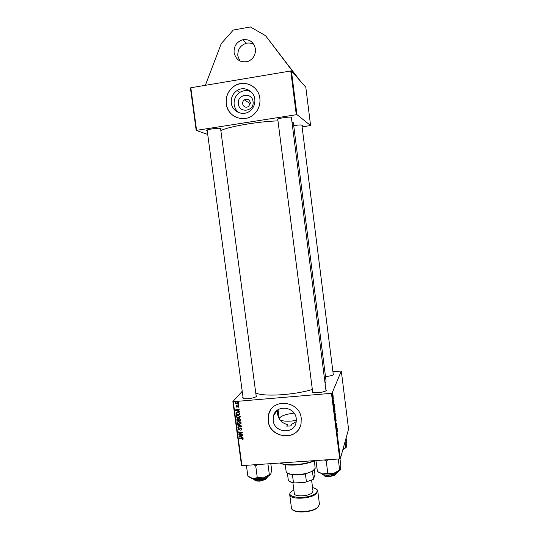 <?xml version="1.0" encoding="UTF-8"?>
<svg xmlns="http://www.w3.org/2000/svg" width="539" height="539" viewBox="0 0 539 539"><rect width="100%" height="100%" fill="white"/><g stroke="black" fill="none" stroke-linecap="round" stroke-linejoin="round"><path stroke-width="0.81" d="M239.862 60.968L237.827 55.874C237.558 49.379 240.428 45.175 246.444 43.241C249.119 42.702 251.612 43.14 253.916 44.548M234.094 52.647C233.818 46.01 236.749 41.705 242.887 39.731C249.638 39.017 253.815 42.076 255.425 48.914C255.769 54.783 253.343 58.933 248.156 61.352C240.758 63.083 236.069 60.179 234.094 52.647M238.379 103.933C236.729 94.244 252.111 91.711 253.04 101.561C254.651 111.297 239.296 113.729 238.379 103.933M250.318 102.605C249.321 99.445 247.334 98.536 244.362 99.883C243.055 100.874 242.476 102.194 242.624 103.852C243.682 107.093 245.717 107.962 248.728 106.466L250.318 102.605M254.806 99.176C253.997 90.741 243.924 85.863 237.066 90.539C232.767 93.543 230.847 97.694 231.305 102.989C232.154 112.078 243.655 116.714 250.386 110.616C253.768 107.578 255.243 103.757 254.806 99.176M251.113 91.839C247.3 90.02 243.54 90.195 239.835 92.371C235.604 95.329 233.717 99.405 234.162 104.62C234.667 108.002 236.237 110.697 238.878 112.705M259.865 98.314C258.72 86.435 244.719 79.401 234.896 85.674C228.455 89.932 225.565 95.969 226.218 103.771C227.445 116.997 244.369 123.532 253.93 114.349C258.504 110.01 260.485 104.667 259.865 98.314M253.195 86.638C247.34 82.656 241.263 82.346 234.95 85.708C228.516 89.973 225.619 96.003 226.272 103.805C227.229 109.788 230.281 114.174 235.422 116.97M296.248 418.608C295.237 406.345 275.968 404.23 273.455 416.014L273.172 420.44C274.196 432.938 294.085 434.744 296.1 422.428L296.248 418.608M277.585 410.024L277.497 413.669C278.582 419.632 281.958 423.27 287.631 424.584L286.741 426.167L290.905 425.844L286.741 426.167M301.227 418.271C299.792 400.794 272.39 397.674 268.638 414.37L268.186 420.898C269.662 438.867 298.337 441.353 301.058 423.553L301.227 418.271M270.794 409.768L268.678 414.309L268.227 420.838C269.52 436.543 293.405 441.697 299.724 427.467M256.092 395.41L256.577 396.347L255.931 396.845C251.949 398.51 247.825 399.096 243.554 398.611L242.745 397.533L243.035 397.277M243.345 398.025L243.21 398.51M333.176 373.736L333.715 374.389L333.115 374.915C331.424 375.744 328.884 376.283 325.489 376.539M325.866 389.522L326.466 390.33L325.664 391.024C321.615 392.621 317.431 393.126 313.119 392.54L312.135 391.563L312.546 391.132M312.755 392.062L312.728 392.412M290.905 425.844L291.767 424.26L296.234 421.673M291.936 121.713L293.364 122.784L326.082 381.248L325.098 383.451M207.232 130.788L206.7 130.6C205.029 129.623 219.097 127.554 220.929 128.504L220.646 129.151M277.841 119.867L277.302 119.671C275.55 118.627 290.791 116.276 291.895 117.428L291.471 118.021M293.728 125.641C298.269 124.933 301.153 124.778 302.359 125.169L301.948 125.661M205.366 85.31L221.259 43.571L233.306 30.043L250.392 26.95L265.559 35.689L297.851 78.222L291.424 70.98L296.935 114.625L196.183 130.404L190.435 87.938L190.819 87.756L196.567 130.263M296.275 114.645L290.757 70.973L190.819 87.756M290.757 70.973L291.424 70.98M238.245 402.114L238.299 402.512L237.746 402.471L237.692 402.067L238.245 402.114M238.083 407.545L238.541 406.527L238.049 406.042L236.911 407.289L236.015 406.527L236.729 405.55L236.358 406.514L236.796 406.898L237.968 405.651L238.885 406.521L238.036 407.545M239.498 411.398L239.552 411.83L235.543 410.374L235.482 409.889L239.181 409.054L239.235 409.451L238.225 409.667L238.406 411.021L239.498 411.398M240.596 419.558L240.798 421.08L236.944 420.737L236.837 419.126L237.591 418.641L238.582 419.093L239.276 418.554L240.596 419.558M241.459 425.951L241.526 426.457L237.84 427.339L237.787 426.935L240.946 426.187L237.524 425.015L237.47 424.591L241.459 425.951M242.584 434.306L242.638 434.704L238.784 434.346L238.73 433.929L241.775 432.601L238.514 432.318L238.46 431.914L242.307 432.265L242.368 432.682L239.323 434.023L242.584 434.306M243.008 437.432L243.062 437.863L239.06 436.388L238.999 435.903L242.691 435.101L242.745 435.492L241.735 435.701L241.917 437.048L243.008 437.432M340.352 458.682L348.565 429.071L341.308 371.061L332.078 393.126L340.352 458.682L339.732 458.911L331.451 393.315L233.286 401.683L241.93 465.622L241.519 465.467L232.875 401.589L233.286 401.683M339.732 458.911L241.93 465.622M242.55 439.891L242.099 439.487L242.833 439.063L242.051 438.598L239.329 438.342L239.276 437.944L242.092 438.2L243.271 439.049L242.55 439.891L242.84 439.211M241.923 429.037L241.883 429.657L240.805 430.311L241.479 429.044L240.744 428.323L239.168 430.041L238.022 429.057L238.966 427.858L238.467 429.037L239.087 429.65L240.657 427.932L241.923 429.037M241.101 422.933L241.054 423.465L239.646 424.368L237.908 423.977L237.187 422.893L237.241 422.354L238.689 421.451L241.101 422.933M240.246 416.607L240.199 417.146L238.79 418.042L237.059 417.658L236.338 416.573L236.385 416.02L237.834 415.124L240.246 416.607M239.794 413.622L239.949 414.747L236.095 414.41L235.947 412.975L237.328 412.012L239.626 413.015L239.794 413.622M238.609 404.789L238.656 405.187L238.11 405.153L238.056 404.749L238.609 404.789M238.454 403.644L238.507 404.048L235.698 403.812L235.644 403.408L236.223 403.462L235.556 402.667L238.454 403.644M242.227 391.267L232.875 401.589M341.308 371.061L332.92 371.715M332.711 392.729L332.691 393.187L332.711 392.729M333.304 398.415L333.122 396.448L333.304 398.415M333.904 402.182L333.958 402.613L333.324 401.838L333.601 399.79L333.621 402.202M334.948 410.475L335.143 412.025L334.665 412.45L334.503 410.112L334.766 409.674L334.881 410.482M335.77 416.984L335.521 419.201L335.736 417.334L335.164 416.391L335.77 416.984L335.406 417.018M336.841 425.48L336.424 426.376L336.558 423.87L336.161 424.294L336.107 423.89L336.579 423.405L336.444 425.911L336.841 425.48M337.239 428.667L337.299 429.098L336.686 428.465L336.942 426.288L336.902 428.694M337.468 431.348L337.333 430.082L336.942 430.466L337.232 429.677L337.421 431.348M336.168 420.11L335.905 421.788L335.703 419.51L335.885 421.377L335.905 419.221L336.107 420.117M335.386 413.898L335.204 415.778L334.948 412.84L335.325 413.905M334.578 407.464L334.396 409.323L334.133 406.379L334.51 407.471M334.187 404.439L334.328 405.584L333.85 405.975L333.722 403.219L334.126 404.445M333.055 395.458L333.035 395.916L333.055 395.458M332.907 394.285L332.603 394.939L332.448 393.686L332.907 394.285M207.724 134.44L196.183 130.404M296.935 114.625L310.592 125.52L302.103 126.887M310.592 125.52L305.795 87.17L297.851 78.222M277.976 120.884C258.565 121.376 226.939 126.867 220.849 130.667M312.337 389.454C294.065 395.161 262.749 396.96 255.762 392.904M331.451 393.315L332.078 393.126M277.504 413.709L278.501 413.386M333.304 374.8L301.867 125.021M326.014 390.802L291.37 117.246M256.247 396.643L220.552 128.403M336.828 428.229L336.868 427.326L336.659 428.242M336.37 425.931L336.888 425.891M336.114 423.903L336.558 423.87M336.127 423.87L336.632 423.829M335.137 415.252L335.143 413.211L335.036 415.259M334.618 412.065L335.143 412.025M334.672 411.985L334.604 410.496L334.611 411.991M334.874 411.809L334.786 410.085L334.813 411.816M334.321 408.791L334.328 406.756L334.22 408.798M333.473 401.643L333.52 400.78L333.304 401.656M333.809 405.631L334.328 405.584M333.857 405.517L334.22 405.22L333.924 403.59L333.796 405.523M332.576 394.73L332.961 394.696M239.505 435.795L239.06 436.388M242.078 435.229L241.735 435.701M240.259 436.428L241.445 436.866L241.304 435.788L239.451 436.172L240.259 436.428M241.822 436.354L241.445 436.866M239.767 435.734L239.451 436.172M241.64 435.33L241.304 435.788M242.476 439.494L242.2 439.885M243.123 438.652L242.833 439.063M239.599 437.971L239.329 438.342M239.559 433.706L238.784 434.346M242.045 432.244L241.775 432.601M241.054 432.15L240.771 432.534M238.79 431.948L238.514 432.318M242.314 432.278L241.863 432.487M240.98 432.898L240.306 433.639M239.747 433.457L239.323 434.023M241.923 429.509L241.371 429.65M241.182 429.819L240.805 430.311M241.809 428.613L241.479 429.044M241.021 427.959L240.744 428.323M240.825 427.926L240.428 428.451M240.044 429.28L239.168 430.041M238.548 428.545L238.022 429.057M238.521 428.404L238.528 427.986M239.053 427.892L238.723 428.364M239.862 428.882L239.404 429.475M239.902 428.822L240.232 428.04M241.452 425.951L241.054 426.046M238.238 426.827L237.84 427.339M241.068 423.425L240.34 423.708M240.023 423.89L239.646 424.368M239.026 421.437L237.665 422.502L237.908 423.977M237.719 422.387L237.187 422.893M237.692 422.266L237.739 421.734L237.241 422.354M238.454 421.478L238.022 422.057M240.65 423.196L241.074 422.778M238.157 423.647L239.612 423.971L240.623 423.304L238.703 421.848M240.98 422.529L240.657 422.94M237.328 420.265L236.944 420.737M237.328 419.174L237.301 418.695M237.214 418.729L236.81 419.234M238.945 418.641L238.582 419.093M239.41 418.554L239.04 419.032M237.773 418.635L237.396 419.113M238.945 419.12L238.838 418.763M237.342 420.38L238.541 420.481L238.218 419.207L237.248 419.295L237.342 420.38M238.925 420.009L238.541 420.481M237.962 418.662L237.659 419.032M238.993 420.521L240.3 420.642L240.124 419.51L239.316 418.951L238.898 419.207L238.993 420.521M240.677 420.157L240.3 420.642M239.619 418.574L239.316 418.951M240.434 419.113L240.124 419.51M240.205 417.125L239.457 417.408M239.188 417.557L238.79 418.042M236.864 416.061L236.338 416.573M236.843 415.96L236.897 415.401L236.385 416.02M237.632 415.145L237.187 415.717M239.794 416.89L240.219 416.465M237.301 417.321L238.757 417.644L239.801 416.613L237.847 415.522L236.816 416.169L237.301 417.321M238.184 415.111L237.847 415.522M240.131 416.209L239.801 416.613M236.203 409.829L235.543 410.374M238.636 409.175L238.225 409.667M236.742 410.401L237.935 410.839L237.787 409.755L235.934 410.152L236.742 410.401M238.319 410.381L237.935 410.839M236.318 409.701L235.934 410.152M238.198 409.276L237.787 409.755M236.473 413.952L236.095 414.41M236.466 412.82L236.453 412.369L235.947 412.975M237.14 412.032L236.682 412.604M236.486 414.053L239.444 414.309L239.377 413.797C239.134 412.759 238.46 412.295 237.355 412.409L236.426 412.908L236.486 414.053M239.828 413.844L239.444 414.309M237.699 412.005L237.355 412.409M239.747 413.346L239.377 413.797M238.339 405.705L238.049 406.042M238.231 405.672L237.82 406.143M237.564 406.675L236.911 407.289M236.54 406.042L236.015 406.527M236.527 405.941L236.527 405.591M237.807 405.678L237.106 406.729M238.433 404.776L238.11 405.153M238.076 402.101L237.746 402.471M236.021 403.441L235.698 403.812M265.559 35.689L300.263 80.938M314.911 460.616C309.703 462.934 303.369 464.382 295.918 464.962C290.272 465.312 285.697 464.982 282.193 463.964L279.856 463.021M280.058 463.008L281.702 463.607C285.293 464.638 289.982 464.975 295.77 464.618C302.756 464.086 308.86 462.772 314.082 460.67M280.024 419.894C282.079 421.047 285.919 421.431 291.559 421.047L296.342 420.46M294.024 413.063C285.219 414.323 280.28 416.189 279.215 418.668M346.085 438.025L346.766 443.476L346.462 446.858L343.006 449.108M345.075 441.657L345.769 447.188M346.22 447.357L342.939 449.351M342.44 451.15L342.791 450.166M246.404 465.312L247.859 476.085L252.771 478.538C255.964 479.009 259.562 478.773 263.564 477.83L257.292 477.662L252.771 478.538L251.484 478.194M254.031 464.793L255.722 465.925L257.292 477.662M255.722 465.925L257.602 464.544M267.91 463.836L269.352 474.67L263.564 477.83L269.062 475.681L270.484 474.482M270.807 463.641L271.683 470.23L270.746 474.084L269.352 474.67M249.692 477.345L251.605 478.282M266.468 478.625L265.532 479.528L259.434 481.186L256.025 480.943L254.9 480.357M254.058 479.373L255.533 480.586L259.259 480.855L265.909 479.043L267.014 477.439M315.955 460.542L317.417 471.551M324.397 459.962L326.243 461.108L327.766 473.06L322.753 473.976L317.37 471.51M326.243 461.108L328.096 459.713M338.243 459.012L339.637 470.048L333.931 473.249L327.766 473.06M339.974 458.824L340.83 465.602L340.453 469.489L339.637 470.048M318.69 472.38L322.753 473.976L333.931 473.249L338.492 471.504L340.122 470.149M335.885 474.347L334.887 475.25L329.275 476.698L325.286 476.368L324.101 475.721M323.238 474.704L324.795 475.998L329.147 476.355L335.271 474.771L336.464 473.161M314.385 469.584L312.324 471.335L305.397 473.909C300.755 474.94 296.43 475.223 292.434 474.751L287.496 473.087M285.232 464.638L286.115 471.369C286.276 472.407 287.327 473.229 289.275 473.842C294.921 475.748 307.85 474.071 312.842 470.783L315.174 468.418L314.412 460.838M312.324 471.335L313.55 479.137L312.991 479.508L305.229 482.29L294.759 482.951L291.363 482.317L289.113 481.212M314.352 469.637L314.965 474.441L313.55 479.137M305.229 482.29L312.991 479.508M305.397 473.909L306.408 481.691M292.434 474.751L293.452 482.513L294.759 482.951M287.375 473.013L288.378 480.667L290.892 481.967L293.452 482.513M292.893 482.688L294.314 493.556C294.247 496.837 307.668 496.54 311.778 493.138L313.018 491.123L311.616 480.256M336.895 430.129L337.266 430.102L336.895 430.115M240.717 435.525L240.374 435.997M242.314 438.234L242.051 438.598M240.199 428.114L239.707 428.761M237.322 419.14L236.816 419.766M238.871 419.322L238.46 419.841M240.569 419.43L240.199 419.894M237.275 409.485L236.857 409.97M236.426 412.914L235.967 413.467M237.719 405.907L237.214 406.494M342.757 450.011L344.017 448.906M343.673 449.358L342.71 450.18M252.589 478.504C254.651 480.808 266.832 478.989 268.193 476.173M267.883 476.564C266.455 479.225 255.075 480.923 252.993 478.787M321.796 473.808C323.616 475.728 332.812 475.257 336.343 473.047L337.643 471.955M336.114 473.33C332.738 475.445 323.973 475.903 322.174 474.077M291.444 507.92C291.336 513.094 311.582 512.751 317.666 507.401L319.465 504.282L317.599 507.718C311.448 513.088 291.586 513.593 291.444 507.92L289.712 494.721C289.571 499.666 309.831 499.222 315.948 494.074L317.767 491.076L319.465 504.282M317.276 507.859C312.425 512.084 296.881 513.478 293.122 510.042M293.863 490.086L292.131 491.103C282.321 497.477 307.095 500.232 315.423 493.508C318.434 490.834 317.484 488.88 312.573 487.647M242.887 39.731L246.444 43.241M250.318 103.663L244.362 99.883M239.835 92.371L237.066 90.539M277.12 410.381L273.455 416.014M207.097 130.061L206.7 130.6M277.726 119.099L277.302 119.671M301.975 125.041L302.399 125.371M291.39 117.253L291.943 117.691M220.592 128.41L221.118 128.834M242.819 439.245L243.177 438.739M241.452 429.489L241.896 428.896M238.063 428.505L238.413 428.054M240.623 423.304L241.061 422.744M236.837 419.126L237.12 418.783M238.602 419.025L238.885 418.668M239.767 416.984L240.212 416.431M235.994 412.793L236.432 412.268M238.521 406.81L238.865 406.399M236.055 406.029L236.378 405.651M282.193 463.964L281.702 463.607M344.064 448.886L342.696 450.22M345.007 448.387L345.883 447.309M252.501 478.484L252.629 478.619C254.866 481.138 267.256 479.151 268.274 476.132M269.062 475.681L269.743 474.805M256.025 480.943L255.533 480.586M207.131 130.04L243.183 398.422M265.532 479.528L265.909 479.043M337.737 471.908L336.296 473.262C332.651 475.459 323.69 476.105 321.695 473.781M338.492 471.504L339.658 470.062M334.887 475.25L335.271 474.771M312.701 392.311L277.747 119.092M325.286 476.368L324.795 475.998M312.465 471.248L312.842 470.783M289.753 474.199L289.275 473.842M279.189 418.621L278.023 409.728M291.363 482.317L290.892 481.967M291.835 491.231C290.305 492.343 289.605 493.508 289.712 494.721M291.997 491.117L293.856 490.039M312.566 487.6C315.692 488.226 317.424 489.385 317.767 491.076"/></g></svg>
